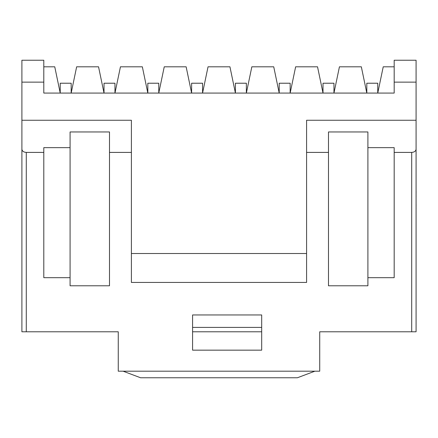 <?xml version="1.0" encoding="UTF-8"?>
<svg xmlns="http://www.w3.org/2000/svg" width="438" height="438" viewBox="0 0 438 438"><rect width="100%" height="100%" fill="white"/><g stroke="black" fill="none" stroke-linecap="round" stroke-linejoin="round"><path stroke-width="0.66" d="M416.078 120.258L306.584 120.258L306.584 152.408L328.484 152.408L328.484 131.958L367.898 131.958L367.898 277.681L394.178 277.681L394.178 152.408L411.698 152.408C414.337 152.205 415.799 151.143 416.078 149.232L416.078 82.13L394.178 82.13L394.178 93.08L43.8 93.08L43.8 82.13L21.9 82.13L21.9 60.236L43.8 60.236L43.8 82.13M394.178 152.408L394.178 147.644L367.898 147.644M192.583 314.949L192.583 350.159L261.683 350.159L261.683 314.949L192.583 314.949M123.116 371.194L314.862 371.194L297.402 377.764L140.576 377.764L123.116 371.194L118.255 371.194L118.255 331.78L21.9 331.78L21.9 149.232C22.179 151.143 23.641 152.205 26.28 152.408L43.8 152.408L43.8 277.681L70.08 277.681L70.08 285.79L109.495 285.79L109.495 152.408L131.395 152.408L131.395 282.433L306.584 282.433L306.584 152.408M416.078 149.232L416.078 331.78L319.724 331.78L319.724 371.194L314.862 371.194M367.898 277.681L367.898 285.79L328.484 285.79L328.484 152.408M109.495 152.408L109.495 131.958L70.08 131.958L70.08 277.681M21.9 149.232L21.9 120.258L131.395 120.258L131.395 152.408M43.8 152.408L43.8 147.644L70.08 147.644M406.223 331.78L319.724 331.78M261.683 331.78L192.583 331.78M118.255 331.78L31.755 331.78M394.178 66.806L383.228 66.806L377.753 93.08L377.753 83.225L366.809 83.225L366.809 93.08L361.334 66.806L339.434 66.806L333.959 93.08L333.959 83.225L323.009 83.225L323.009 93.08L317.534 66.806L295.634 66.806L290.159 93.08L290.159 83.225L279.209 83.225L279.209 93.08L273.734 66.806L251.839 66.806L246.364 93.08L246.364 83.225L235.414 83.225L235.414 93.08L229.939 66.806L208.039 66.806L202.564 93.08L202.564 83.225L191.614 83.225L191.614 93.08L186.139 66.806L164.245 66.806L158.77 93.08L158.77 83.225L147.82 83.225L147.82 93.08L142.345 66.806L120.445 66.806L114.97 93.08L114.97 83.225L104.02 83.225L104.02 93.08L98.545 66.806L76.645 66.806L71.175 93.08L71.175 83.225L60.225 83.225L60.225 93.08L54.75 66.806L43.8 66.806M394.178 82.13L394.178 60.236L416.078 60.236L416.078 82.13M21.9 120.258L21.9 82.13M131.395 253.514L306.584 253.514M192.583 327.4L261.683 327.4M416.1 204.53L416.078 208.077M416.1 208.077L416.078 209.227M416.078 204.163L416.078 197.494M416.078 170.831L416.078 190.919M416.1 191.121L416.078 195.709M416.1 196.739L416.078 196.021M416.1 195.709L416.1 196.021M416.078 162.323L416.078 170.338M416.078 216.52L416.078 256.925M26.28 152.408L26.28 331.78M411.698 331.78L411.698 152.408"/></g></svg>
